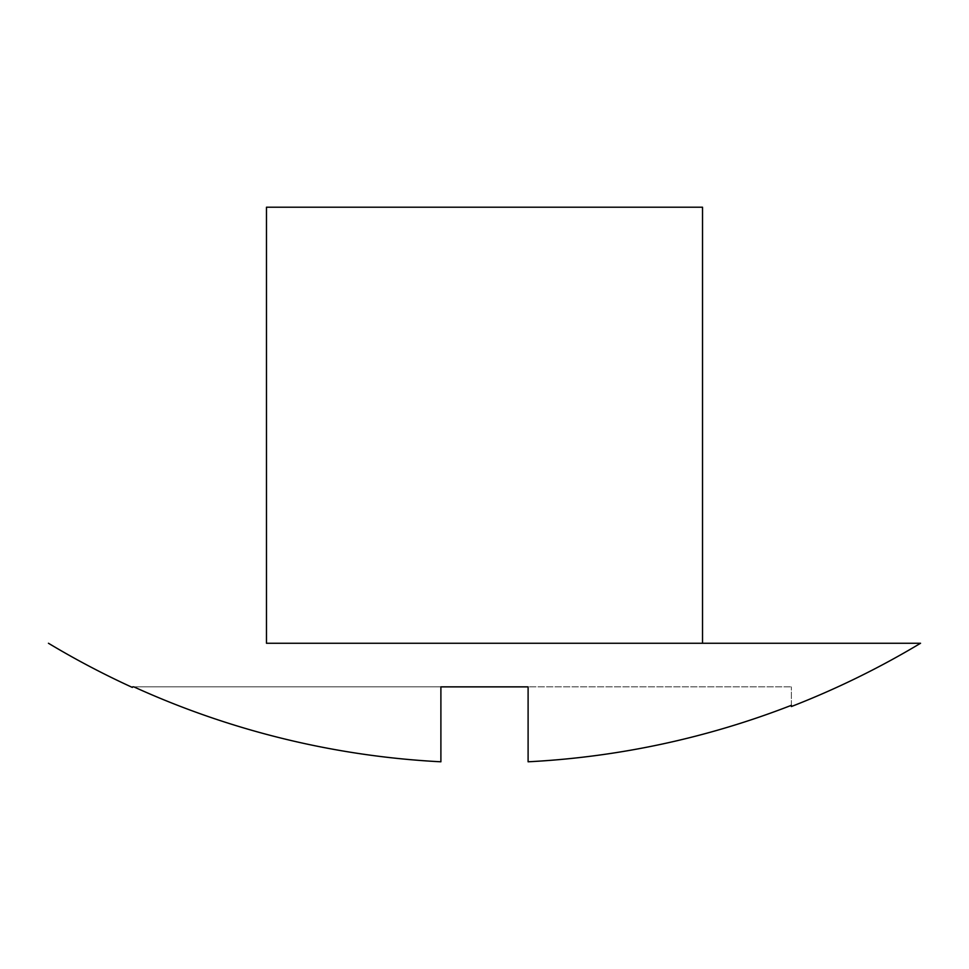 <?xml version="1.0" encoding="UTF-8"?>
<svg xmlns="http://www.w3.org/2000/svg" width="969" height="969" viewBox="0 0 969 969"><rect width="100%" height="100%" fill="white"/><g stroke="black" fill="none" stroke-linecap="round" stroke-linejoin="round"><path stroke-width="0.73" stroke-dasharray="4.84 3.63" d="M132.608 686.864L133.843 686.864A846.409 846.409 0 0 0 440.895 761.791L440.895 686.864L528.105 686.864L528.105 761.791A846.409 846.409 0 0 0 791.37 705.323L791.37 706.534M702.525 643.259L266.475 643.259L702.525 643.259M702.525 207.209L266.475 207.209M528.105 761.791L528.105 686.864L791.37 686.864L528.105 686.864L528.105 761.791M791.37 705.323L791.37 686.864L791.37 705.323M440.895 761.791L440.895 686.864L133.843 686.864L440.895 686.864L440.895 761.791"/><path stroke-width="1.45" d="M266.475 643.259L920.55 643.259L702.525 643.259L702.525 207.209L266.475 207.209L266.475 643.259L702.525 643.259M920.55 643.259A847.524 847.524 0 0 1 791.37 706.534L791.37 705.323A846.409 846.409 0 0 1 528.105 761.791L528.105 686.864L440.895 686.864L440.895 761.791A846.409 846.409 0 0 1 133.843 686.864L132.608 686.864M48.45 643.259A847.524 847.524 0 0 0 132.353 687.421"/></g></svg>
